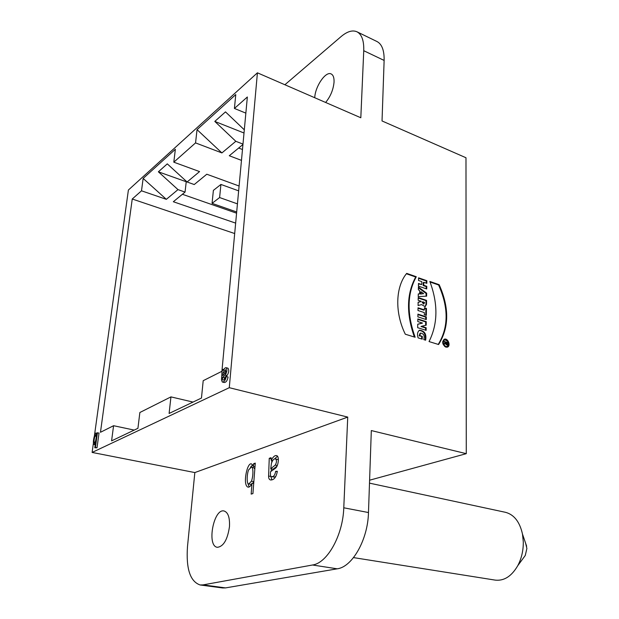 <?xml version="1.0" encoding="UTF-8"?>
<svg xmlns="http://www.w3.org/2000/svg" width="619" height="619" viewBox="0 0 619 619"><rect width="100%" height="100%" fill="white"/><g stroke="black" fill="none" stroke-linecap="round" stroke-linejoin="round"><path stroke-width="0.93" d="M445.842 347.135L447.344 347.143C451.119 346.106 447.986 337.781 444.365 339.212C441.765 341.835 442.252 344.474 445.842 347.135M416.285 276.732L406.691 273.381C395.487 286.798 394.628 312.641 405.306 334.214L415.148 337.262C406.722 313.709 407.101 293.53 416.285 276.732L415.72 277.01C406.606 293.654 406.157 313.655 414.382 337.022M426.855 280.709L418.576 277.823L418.529 280.484L421.802 281.622L421.756 284.578L418.475 283.448L418.429 286.117L426.731 288.965L426.77 286.303L423.76 285.274L423.806 282.318L426.816 283.355L426.855 280.709L426.282 280.987L426.251 283.162M426.321 316.858L417.926 314.127L417.871 316.866L426.282 319.582L426.321 316.858L425.748 317.114L425.71 319.396M426.445 308.417L424.425 307.744L424.394 309.887L418.034 307.79L417.987 310.514L424.348 312.603L424.317 314.746L426.344 315.404L426.445 308.417L425.872 308.672L425.771 315.218M421.245 301.414L418.135 302.211L418.08 305.523L421.624 304.61L425.168 306.691L426.506 304.409L426.561 300.385L418.22 297.584L418.173 300.285L421.237 301.306M418.405 287.069L418.359 289.746L419.721 290.752L419.667 293.855L418.282 293.932L418.235 296.625L426.623 296.153L426.669 293.174L418.405 287.069M200.099 584.963L222.531 587.957L225.517 587.903L337.216 568.815C352.381 566.989 367.934 539.513 368.475 512.54L371.315 430.561L466.277 453.673L465.983 157.752L382.031 120.953L384.128 60.43C384.314 50.487 381.954 44.197 377.056 41.566L357.016 31.817C361.782 34.385 364.034 40.684 363.748 50.712L360.815 117.757L257.419 72.818L229.278 387.695L347.739 417.09L343.777 507.789C342.965 535.133 327.42 563.073 312.518 565L203.017 584.893L200.099 584.963C190.157 581.52 185.955 568.714 187.495 546.546L194.838 472.568L92.115 452.435L93.399 443.158M426.251 321.648L417.84 318.94L417.786 321.563L422.506 323.072L417.74 324.194L417.678 327.691L426.127 330.36L426.166 327.737L421.57 326.275L426.205 325.176L426.251 321.648L425.679 321.903L425.624 325.308M423.783 339.622C424.858 335.831 423.806 333.649 420.611 333.076L419.721 335.575L422.29 336.372L422.243 339.15L418.127 337.873C416.989 334.33 417.454 331.776 419.527 330.213C424.626 330.786 426.661 334.113 425.624 340.195L423.783 339.622M429.037 341.564C437.912 323.892 438.182 303.859 429.841 281.452L439.165 284.701C449.386 307.612 449.193 327.552 438.585 344.52L429.037 341.564M134.199 430.089L113.579 425.71L111.582 440.867L137.929 428.317L139.863 412.502L170.945 396.887L169.103 413.461L201.469 398.048L203.194 380.693L221.912 371.292L247.352 96.99L234.415 108.457L235.769 94.583L197.043 129.642L195.55 142.904L173.8 162.178L199.566 171.587L187.108 181.994L194.242 184.539L206.792 174.225L239.096 186.017M234.686 233.541L132.242 199.016L100.471 432.286L113.579 425.71M347.739 417.09L194.838 472.568M269.25 458.308L271.06 457.681L271.207 460.312C273.111 456.768 274.882 455.205 276.531 455.623C279.726 456.033 278.31 466.602 275.362 468.304L270.534 471.724C270.255 475.307 270.619 476.94 271.625 476.615C273.652 476.885 274.991 475.129 275.641 471.345L277.343 471.299C276.221 477.28 273.938 480.166 270.511 479.957C269.195 479.586 268.561 478.27 268.592 476.019L269.25 458.308L271.176 458.718M229.463 526.723C227.521 539.706 223.482 546.569 217.362 547.304C206.483 546.206 213.617 508.184 224.07 510.985C228.117 512.346 229.92 517.592 229.463 526.723M252.003 483.191C250.78 486.085 249.426 487.393 247.933 487.13C242.253 485.041 247.391 460.876 251.747 464.103L253.426 466.416L253.643 463.685L255.276 463.12L252.923 493.575L251.152 494.109L252.003 483.191L253.697 483.524M369.589 480.205L466.277 453.673M314.746 97.732C315.141 86.397 325.749 70.868 331.196 73.963C333.27 75.038 334.221 77.777 334.043 82.18C333.285 89.817 330.476 96.572 325.625 102.46M170.945 396.887L193.012 402.071M245.859 113.13L234.415 108.457M166.349 199.333L141.503 190.807L143.144 178.434L166.349 199.333L177.986 189.615L158.379 171.811L186.242 181.746L185.05 192.091L177.986 189.615M132.242 199.016L141.503 190.807M143.144 178.434L175.363 149.264L173.8 162.178M94.413 435.822L128.396 190.025L257.419 72.818M229.278 387.695L92.115 452.435M226.167 367.732C227.397 369.721 227.088 372.158 225.231 375.037L222.608 377.366C222.407 379.331 222.546 380.221 223.01 380.043C224.117 380.143 224.89 379.045 225.339 376.739L226.237 376.576C225.471 380.228 224.163 382.047 222.314 382.024L221.501 379.973L222.113 369.798L223.095 369.303L223.134 370.796C224.271 368.514 225.285 367.493 226.167 367.732L228.001 368.212C229.239 370.201 228.929 372.63 227.072 375.501L225.641 376.685M225.285 376.979L224.442 377.83L224.341 379.401M226.237 376.576L228.086 377.041C227.32 380.693 226.005 382.511 224.155 382.488L222.314 382.024M99.032 433.014L97.013 447.808L94.8 447.785L95.527 442.484L94.011 444.465C92.154 443.661 94.846 431.737 96.2 433.184L96.696 434.306L96.881 432.967L99.032 433.014M182.388 194.281L236.574 213.191M235.653 223.119L173.328 201.732L185.05 192.091M237.441 203.868L219.606 197.546L212.054 203.365L236.69 211.984M219.606 197.546L220.921 184.439L238.648 190.853M212.054 203.365L213.393 190.373L220.921 184.439M158.379 171.811L167.277 163.865L187.108 181.994M242.486 149.512L238.663 148.034M241.472 160.375L229.285 155.74L242.95 144.513M244.01 133.008L214.801 121.417L235.816 141.302L221.904 152.924L197.043 129.642M242.981 144.095L235.816 141.302M244.312 129.828L225.486 111.877L214.801 121.417M221.904 152.924L195.55 142.904M284.879 84.757L341.038 36.622C347.197 31.43 352.528 29.828 357.016 31.817M223.188 372.576L222.763 375.648L225.246 373.203L225.471 369.62L223.188 372.576L225.022 373.048L224.898 373.597M225.927 371.005L225.022 373.048M223.095 369.303L223.83 369.489M225.231 375.037L227.072 375.501M222.608 377.366L224.442 377.83M95.434 441.517C96.432 437.285 96.61 434.995 95.953 434.662L94.924 436.07C93.956 439.8 93.786 442.082 94.413 442.925L95.434 441.517M97.446 432.681L95.419 447.491L97.013 447.808M95.419 447.491L94.8 447.785M96.301 437.014L95.643 440.883M270.751 468.738L275.3 465.086C276.817 462.2 276.848 460.103 275.401 458.787C273.722 458.78 272.383 460.327 271.401 463.453L270.751 468.738L273.056 469.217L276.987 466.161M275.3 465.086L277.297 465.503M275.401 458.787L278.388 459.816M271.207 460.312L272.623 460.613M277.49 456.257L274.627 458.857M275.741 476.63L273.946 477.079L271.625 476.615M275.641 471.345L277.273 471.678M268.592 476.019L270.905 476.491L271.849 479.88M271.756 460.428L271.772 462.316M271.362 468.869L271.199 471.113M251.476 481.187C253.767 474.541 252.978 465.975 251.36 467.105L248.59 469.922C246.633 474.75 246.757 484.839 248.761 483.981L251.476 481.187L253.751 481.636L252.838 483.354M251.36 467.105L253.62 467.569L254.811 469.055M253.426 466.416L254.989 466.741M253.643 463.685L255.206 464.01M252.722 464.799L250.447 467.283M247.778 483.037L249.163 486.975M251.438 484.422L248.761 483.981M523.504 557.866L525.268 555.467L526.885 548.488L525.577 543.095M369.489 483.137L505.553 512.331C514.103 514.637 519.751 521.887 522.49 534.096L523.295 541.842C523.403 550.508 521.554 558.462 517.755 565.696C511.549 576.335 504.013 581.133 495.146 580.104L353.519 557.603M417.833 319.381L425.679 321.903M422.506 323.072L417.74 324.317M426.166 327.737L425.586 327.985L425.555 330.182M421.57 326.275L420.997 326.53L425.586 327.985M419.721 335.575L419.14 335.823L420.03 333.332L420.611 333.076M422.29 336.372L419.14 335.823M421.671 338.972L421.709 336.62M425.152 340.048C425.973 334.245 423.953 331.033 419.094 330.414M423.628 293.638L421.121 291.789L420.556 292.06L420.518 294.048L423.628 293.638L420.518 294.048M419.667 293.855L418.282 294.172M426.669 293.174L426.096 293.445L426.058 296.184M418.398 287.758L426.096 293.445M421.121 291.789L421.09 293.777M422.738 301.809L424.51 302.405L424.054 303.79L422.738 301.809L422.166 302.08L423.558 304.014M418.212 298.041L425.988 300.648L425.934 304.672L424.982 306.753M426.561 300.385L425.988 300.648M418.135 302.335L420.665 301.685M424.417 308.192L425.872 308.672M424.394 309.887L423.822 310.142L418.026 308.239M417.918 314.568L425.748 317.114M418.568 278.302L426.282 280.987M421.756 284.578L418.467 283.92M426.77 286.303L426.197 286.582L426.166 288.771M423.76 285.274L423.195 285.545L426.197 286.582M423.806 282.318L423.241 282.597L423.195 285.545M406.389 273.76L415.72 277.01M439.165 284.701L438.592 284.98L430.058 282.001M438.244 344.412C448.613 327.466 448.729 307.651 438.592 284.98M443.947 339.405L446.438 340.071M448.466 344.984L447.166 347.197M446.74 346.686L444.659 346.493M442.662 341.649L444.38 339.908M445.842 346.524L447.119 346.532C449.402 343.251 448.566 341.015 444.597 339.823C442.392 342.036 442.809 344.272 445.842 346.524M444.102 342.028L444.109 341.425L447.591 342.508L447.042 344.945L445.618 343.707L444.086 344.164L444.094 343.483L445.595 343.034L445.595 342.5L444.102 342.028M446.098 342.655L446.817 344.334L447.088 342.965L445.595 342.856M445.502 343.738L445.51 343.073M446.477 344.28L446.044 344.582M447.591 342.508L444.109 341.843M446.756 344.976L446.995 344.195M445.595 343.034L444.094 343.545M363.748 50.712L384.128 60.43M343.777 507.789L368.475 512.54M203.017 584.893L225.517 587.903M312.518 565L337.216 568.815M222.84 374.843L223.351 374.975M94.924 436.07L96.347 436.364M422.731 302.443L422.158 302.706M426.506 304.409L425.934 304.672M446.09 343.568L445.626 343.754M447.583 344.032L446.995 344.272M95.225 444.713L94.011 444.465M96.827 433.315L96.2 433.184M526.645 546.213L522.49 534.096M525.268 555.467L517.755 565.696M423.481 304.053L424.054 303.79M446.531 346.772L447.119 346.532M446.229 344.566L446.817 344.334"/></g></svg>
